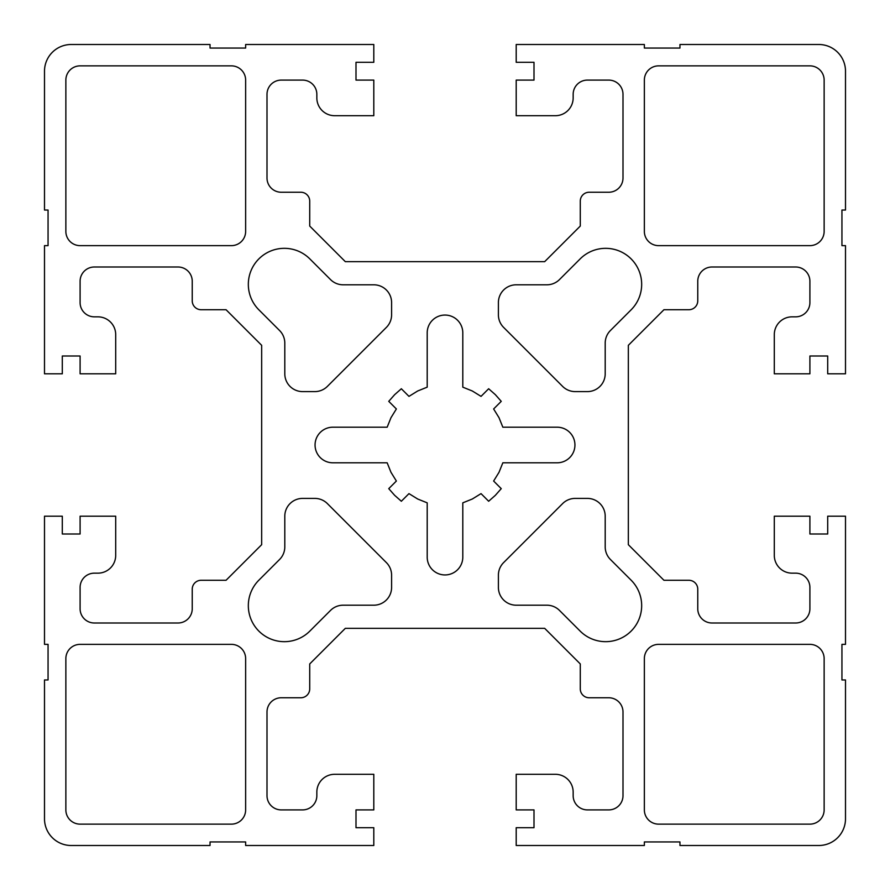 <?xml version="1.0" encoding="UTF-8"?>
<svg xmlns="http://www.w3.org/2000/svg" width="890" height="890" viewBox="0 0 890 890"><rect width="100%" height="100%" fill="white"/><g stroke="black" fill="none" stroke-linecap="round" stroke-linejoin="round"><path stroke-width="0.67" stroke-dasharray="4.45 3.34" d="M557.14 427.2A17.8 17.8 0 0 1 574.94 445A17.8 17.8 0 0 1 557.14 462.8L502.839 462.8L499.012 472.312L493.627 481.034L501.248 488.655L495.341 495.341L488.655 501.248L481.034 493.627L472.312 499.012L462.8 502.839L462.8 557.14A17.8 17.8 0 0 1 445 574.94A17.8 17.8 0 0 1 427.2 557.14L427.2 502.839L417.688 499.012L408.966 493.627L401.346 501.248L394.659 495.341L388.752 488.655L396.373 481.034L390.988 472.312L387.161 462.8L332.86 462.8A17.8 17.8 0 0 1 315.06 445A17.8 17.8 0 0 1 332.86 427.2L387.161 427.2L390.988 417.688L396.373 408.966L388.752 401.346L394.659 394.659L401.346 388.752L408.966 396.373L417.688 390.988L427.2 387.161L427.2 332.86A17.8 17.8 0 0 1 445 315.06A17.8 17.8 0 0 1 462.8 332.86L462.8 387.161L472.312 390.988L481.034 396.373L488.655 388.752L495.341 394.659L501.248 401.346L493.627 408.966L499.012 417.688L502.839 427.2L557.14 427.2M641.668 284.355A36.023 36.023 0 0 0 580.18 258.879L559.476 279.582A17.8 17.8 0 0 1 546.894 284.8L516.2 284.8A17.8 17.8 0 0 0 498.4 302.6L498.4 314.815A17.8 17.8 0 0 0 503.618 327.398L562.602 386.382A17.8 17.8 0 0 0 575.185 391.6L587.4 391.6A17.8 17.8 0 0 0 605.2 373.8L605.2 343.106A17.8 17.8 0 0 1 610.418 330.524L631.121 309.82A36.023 36.023 0 0 0 641.668 284.355M641.668 605.645A36.023 36.023 0 0 0 631.121 580.18L610.418 559.476A17.8 17.8 0 0 1 605.2 546.894L605.2 516.2A17.8 17.8 0 0 0 587.4 498.4L575.185 498.4A17.8 17.8 0 0 0 562.602 503.618L503.618 562.602A17.8 17.8 0 0 0 498.4 575.185L498.4 587.4A17.8 17.8 0 0 0 516.2 605.2L546.894 605.2A17.8 17.8 0 0 1 559.476 610.418L580.18 631.121A36.023 36.023 0 0 0 641.668 605.645M809.9 302.6A14.24 14.24 0 0 1 795.66 316.84L792.1 316.84A17.8 17.8 0 0 0 774.3 334.64L774.3 373.8L809.9 373.8L809.9 356L827.7 356L827.7 373.8L845.5 373.8L845.5 245.64L841.94 245.64L841.94 210.04L845.5 210.04L845.5 71.2A26.7 26.7 0 0 0 818.8 44.5L679.96 44.5L679.96 48.06L644.36 48.06L644.36 44.5L516.2 44.5L516.2 62.3L534 62.3L534 80.1L516.2 80.1L516.2 115.7L555.36 115.7A17.8 17.8 0 0 0 573.16 97.9L573.16 94.34A14.24 14.24 0 0 1 587.4 80.1L608.76 80.1A14.24 14.24 0 0 1 623 94.34L623 178A14.24 14.24 0 0 1 608.76 192.24L589.18 192.24A8.9 8.9 0 0 0 580.28 201.14L580.28 226.06L544.68 261.66L345.32 261.66L309.72 226.06L309.72 201.14A8.9 8.9 0 0 0 300.82 192.24L281.24 192.24A14.24 14.24 0 0 1 267 178L267 94.34A14.24 14.24 0 0 1 281.24 80.1L302.6 80.1A14.24 14.24 0 0 1 316.84 94.34L316.84 97.9A17.8 17.8 0 0 0 334.64 115.7L373.8 115.7L373.8 80.1L356 80.1L356 62.3L373.8 62.3L373.8 44.5L245.64 44.5L245.64 48.06L210.04 48.06L210.04 44.5L71.2 44.5A26.7 26.7 0 0 0 44.5 71.2L44.5 210.04L48.06 210.04L48.06 245.64L44.5 245.64L44.5 373.8L62.3 373.8L62.3 356L80.1 356L80.1 373.8L115.7 373.8L115.7 334.64A17.8 17.8 0 0 0 97.9 316.84L94.34 316.84A14.24 14.24 0 0 1 80.1 302.6L80.1 281.24A14.24 14.24 0 0 1 94.34 267L178 267A14.24 14.24 0 0 1 192.24 281.24L192.24 300.82A8.9 8.9 0 0 0 201.14 309.72L226.06 309.72L261.66 345.32L261.66 544.68L226.06 580.28L201.14 580.28A8.9 8.9 0 0 0 192.24 589.18L192.24 608.76A14.24 14.24 0 0 1 178 623L94.34 623A14.24 14.24 0 0 1 80.1 608.76L80.1 587.4A14.24 14.24 0 0 1 94.34 573.16L97.9 573.16A17.8 17.8 0 0 0 115.7 555.36L115.7 516.2L80.1 516.2L80.1 534L62.3 534L62.3 516.2L44.5 516.2L44.5 644.36L48.06 644.36L48.06 679.96L44.5 679.96L44.5 818.8A26.7 26.7 0 0 0 71.2 845.5L210.04 845.5L210.04 841.94L245.64 841.94L245.64 845.5L373.8 845.5L373.8 827.7L356 827.7L356 809.9L373.8 809.9L373.8 774.3L334.64 774.3A17.8 17.8 0 0 0 316.84 792.1L316.84 795.66A14.24 14.24 0 0 1 302.6 809.9L281.24 809.9A14.24 14.24 0 0 1 267 795.66L267 712A14.24 14.24 0 0 1 281.24 697.76L300.82 697.76A8.9 8.9 0 0 0 309.72 688.86L309.72 663.94L345.32 628.34L544.68 628.34L580.28 663.94L580.28 688.86A8.9 8.9 0 0 0 589.18 697.76L608.76 697.76A14.24 14.24 0 0 1 623 712L623 795.66A14.24 14.24 0 0 1 608.76 809.9L587.4 809.9A14.24 14.24 0 0 1 573.16 795.66L573.16 792.1A17.8 17.8 0 0 0 555.36 774.3L516.2 774.3L516.2 809.9L534 809.9L534 827.7L516.2 827.7L516.2 845.5L644.36 845.5L644.36 841.94L679.96 841.94L679.96 845.5L818.8 845.5A26.7 26.7 0 0 0 845.5 818.8L845.5 679.96L841.94 679.96L841.94 644.36L845.5 644.36L845.5 516.2L827.7 516.2L827.7 534L809.9 534L809.9 516.2L774.3 516.2L774.3 555.36A17.8 17.8 0 0 0 792.1 573.16L795.66 573.16A14.24 14.24 0 0 1 809.9 587.4L809.9 608.76A14.24 14.24 0 0 1 795.66 623L712 623A14.24 14.24 0 0 1 697.76 608.76L697.76 589.18A8.9 8.9 0 0 0 688.86 580.28L663.94 580.28L628.34 544.68L628.34 345.32L663.94 309.72L688.86 309.72A8.9 8.9 0 0 0 697.76 300.82L697.76 281.24A14.24 14.24 0 0 1 712 267L795.66 267A14.24 14.24 0 0 1 809.9 281.24L809.9 302.6M343.106 605.2L373.8 605.2A17.8 17.8 0 0 0 391.6 587.4L391.6 575.185A17.8 17.8 0 0 0 386.382 562.602L327.398 503.618A17.8 17.8 0 0 0 314.815 498.4L302.6 498.4A17.8 17.8 0 0 0 284.8 516.2L284.8 546.894A17.8 17.8 0 0 1 279.582 559.476L258.879 580.18A36.023 36.023 0 0 0 258.879 631.121A36.023 36.023 0 0 0 309.82 631.121L330.524 610.418A17.8 17.8 0 0 1 343.106 605.2M373.8 284.8A17.8 17.8 0 0 1 391.6 302.6L391.6 314.815A17.8 17.8 0 0 1 386.382 327.398L327.398 386.382A17.8 17.8 0 0 1 314.815 391.6L302.6 391.6A17.8 17.8 0 0 1 284.8 373.8L284.8 343.106A17.8 17.8 0 0 0 279.582 330.524L258.879 309.82A36.023 36.023 0 0 1 258.879 258.879A36.023 36.023 0 0 1 309.82 258.879L330.524 279.582A17.8 17.8 0 0 0 343.106 284.8L373.8 284.8M80.1 245.64A14.24 14.24 0 0 1 65.86 231.4L65.86 80.1A14.24 14.24 0 0 1 80.1 65.86L231.4 65.86A14.24 14.24 0 0 1 245.64 80.1L245.64 231.4A14.24 14.24 0 0 1 231.4 245.64L80.1 245.64M809.9 65.86A14.24 14.24 0 0 1 824.14 80.1L824.14 231.4A14.24 14.24 0 0 1 809.9 245.64L658.6 245.64A14.24 14.24 0 0 1 644.36 231.4L644.36 80.1A14.24 14.24 0 0 1 658.6 65.86L809.9 65.86M658.6 824.14A14.24 14.24 0 0 1 644.36 809.9L644.36 658.6A14.24 14.24 0 0 1 658.6 644.36L809.9 644.36A14.24 14.24 0 0 1 824.14 658.6L824.14 809.9A14.24 14.24 0 0 1 809.9 824.14L658.6 824.14M231.4 644.36A14.24 14.24 0 0 1 245.64 658.6L245.64 809.9A14.24 14.24 0 0 1 231.4 824.14L80.1 824.14A14.24 14.24 0 0 1 65.86 809.9L65.86 658.6A14.24 14.24 0 0 1 80.1 644.36L231.4 644.36"/><path stroke-width="1.33" d="M574.94 445A17.8 17.8 0 0 0 557.14 427.2L502.839 427.2L499.012 417.688L493.627 408.966L501.248 401.346L495.341 394.659L488.655 388.752L481.034 396.373L472.312 390.988L462.8 387.161L462.8 332.86A17.8 17.8 0 0 0 445 315.06A17.8 17.8 0 0 0 427.2 332.86L427.2 387.161L417.688 390.988L408.966 396.373L401.346 388.752L394.659 394.659L388.752 401.346L396.373 408.966L390.988 417.688L387.161 427.2L332.86 427.2A17.8 17.8 0 0 0 315.06 445A17.8 17.8 0 0 0 332.86 462.8L387.161 462.8L390.988 472.312L396.373 481.034L388.752 488.655L394.659 495.341L401.346 501.248L408.966 493.627L417.688 499.012L427.2 502.839L427.2 557.14A17.8 17.8 0 0 0 445 574.94A17.8 17.8 0 0 0 462.8 557.14L462.8 502.839L472.312 499.012L481.034 493.627L488.655 501.248L495.341 495.341L501.248 488.655L493.627 481.034L499.012 472.312L502.839 462.8L557.14 462.8A17.8 17.8 0 0 0 574.94 445M641.668 284.355A36.023 36.023 0 0 0 580.18 258.879L559.476 279.582A17.8 17.8 0 0 1 546.894 284.8L516.2 284.8A17.8 17.8 0 0 0 498.4 302.6L498.4 314.815A17.8 17.8 0 0 0 503.618 327.398L562.602 386.382A17.8 17.8 0 0 0 575.185 391.6L587.4 391.6A17.8 17.8 0 0 0 605.2 373.8L605.2 343.106A17.8 17.8 0 0 1 610.418 330.524L631.121 309.82A36.023 36.023 0 0 0 641.668 284.355M641.668 605.645A36.023 36.023 0 0 0 631.121 580.18L610.418 559.476A17.8 17.8 0 0 1 605.2 546.894L605.2 516.2A17.8 17.8 0 0 0 587.4 498.4L575.185 498.4A17.8 17.8 0 0 0 562.602 503.618L503.618 562.602A17.8 17.8 0 0 0 498.4 575.185L498.4 587.4A17.8 17.8 0 0 0 516.2 605.2L546.894 605.2A17.8 17.8 0 0 1 559.476 610.418L580.18 631.121A36.023 36.023 0 0 0 641.668 605.645M795.66 316.84A14.24 14.24 0 0 0 809.9 302.6L809.9 281.24A14.24 14.24 0 0 0 795.66 267L712 267A14.24 14.24 0 0 0 697.76 281.24L697.76 300.82A8.9 8.9 0 0 1 688.86 309.72L663.94 309.72L628.34 345.32L628.34 544.68L663.94 580.28L688.86 580.28A8.9 8.9 0 0 1 697.76 589.18L697.76 608.76A14.24 14.24 0 0 0 712 623L795.66 623A14.24 14.24 0 0 0 809.9 608.76L809.9 587.4A14.24 14.24 0 0 0 795.66 573.16L792.1 573.16A17.8 17.8 0 0 1 774.3 555.36L774.3 516.2L809.9 516.2L809.9 534L827.7 534L827.7 516.2L845.5 516.2L845.5 644.36L841.94 644.36L841.94 679.96L845.5 679.96L845.5 818.8A26.7 26.7 0 0 1 818.8 845.5L679.96 845.5L679.96 841.94L644.36 841.94L644.36 845.5L516.2 845.5L516.2 827.7L534 827.7L534 809.9L516.2 809.9L516.2 774.3L555.36 774.3A17.8 17.8 0 0 1 573.16 792.1L573.16 795.66A14.24 14.24 0 0 0 587.4 809.9L608.76 809.9A14.24 14.24 0 0 0 623 795.66L623 712A14.24 14.24 0 0 0 608.76 697.76L589.18 697.76A8.9 8.9 0 0 1 580.28 688.86L580.28 663.94L544.68 628.34L345.32 628.34L309.72 663.94L309.72 688.86A8.9 8.9 0 0 1 300.82 697.76L281.24 697.76A14.24 14.24 0 0 0 267 712L267 795.66A14.24 14.24 0 0 0 281.24 809.9L302.6 809.9A14.24 14.24 0 0 0 316.84 795.66L316.84 792.1A17.8 17.8 0 0 1 334.64 774.3L373.8 774.3L373.8 809.9L356 809.9L356 827.7L373.8 827.7L373.8 845.5L245.64 845.5L245.64 841.94L210.04 841.94L210.04 845.5L71.2 845.5A26.7 26.7 0 0 1 44.5 818.8L44.5 679.96L48.06 679.96L48.06 644.36L44.5 644.36L44.5 516.2L62.3 516.2L62.3 534L80.1 534L80.1 516.2L115.7 516.2L115.7 555.36A17.8 17.8 0 0 1 97.9 573.16L94.34 573.16A14.24 14.24 0 0 0 80.1 587.4L80.1 608.76A14.24 14.24 0 0 0 94.34 623L178 623A14.24 14.24 0 0 0 192.24 608.76L192.24 589.18A8.9 8.9 0 0 1 201.14 580.28L226.06 580.28L261.66 544.68L261.66 345.32L226.06 309.72L201.14 309.72A8.9 8.9 0 0 1 192.24 300.82L192.24 281.24A14.24 14.24 0 0 0 178 267L94.34 267A14.24 14.24 0 0 0 80.1 281.24L80.1 302.6A14.24 14.24 0 0 0 94.34 316.84L97.9 316.84A17.8 17.8 0 0 1 115.7 334.64L115.7 373.8L80.1 373.8L80.1 356L62.3 356L62.3 373.8L44.5 373.8L44.5 245.64L48.06 245.64L48.06 210.04L44.5 210.04L44.5 71.2A26.7 26.7 0 0 1 71.2 44.5L210.04 44.5L210.04 48.06L245.64 48.06L245.64 44.5L373.8 44.5L373.8 62.3L356 62.3L356 80.1L373.8 80.1L373.8 115.7L334.64 115.7A17.8 17.8 0 0 1 316.84 97.9L316.84 94.34A14.24 14.24 0 0 0 302.6 80.1L281.24 80.1A14.24 14.24 0 0 0 267 94.34L267 178A14.24 14.24 0 0 0 281.24 192.24L300.82 192.24A8.9 8.9 0 0 1 309.72 201.14L309.72 226.06L345.32 261.66L544.68 261.66L580.28 226.06L580.28 201.14A8.9 8.9 0 0 1 589.18 192.24L608.76 192.24A14.24 14.24 0 0 0 623 178L623 94.34A14.24 14.24 0 0 0 608.76 80.1L587.4 80.1A14.24 14.24 0 0 0 573.16 94.34L573.16 97.9A17.8 17.8 0 0 1 555.36 115.7L516.2 115.7L516.2 80.1L534 80.1L534 62.3L516.2 62.3L516.2 44.5L644.36 44.5L644.36 48.06L679.96 48.06L679.96 44.5L818.8 44.5A26.7 26.7 0 0 1 845.5 71.2L845.5 210.04L841.94 210.04L841.94 245.64L845.5 245.64L845.5 373.8L827.7 373.8L827.7 356L809.9 356L809.9 373.8L774.3 373.8L774.3 334.64A17.8 17.8 0 0 1 792.1 316.84L795.66 316.84M373.8 605.2L343.106 605.2A17.8 17.8 0 0 0 330.524 610.418L309.82 631.121A36.023 36.023 0 0 1 258.879 631.121A36.023 36.023 0 0 1 258.879 580.18L279.582 559.476A17.8 17.8 0 0 0 284.8 546.894L284.8 516.2A17.8 17.8 0 0 1 302.6 498.4L314.815 498.4A17.8 17.8 0 0 1 327.398 503.618L386.382 562.602A17.8 17.8 0 0 1 391.6 575.185L391.6 587.4A17.8 17.8 0 0 1 373.8 605.2M391.6 302.6A17.8 17.8 0 0 0 373.8 284.8L343.106 284.8A17.8 17.8 0 0 1 330.524 279.582L309.82 258.879A36.023 36.023 0 0 0 258.879 258.879A36.023 36.023 0 0 0 258.879 309.82L279.582 330.524A17.8 17.8 0 0 1 284.8 343.106L284.8 373.8A17.8 17.8 0 0 0 302.6 391.6L314.815 391.6A17.8 17.8 0 0 0 327.398 386.382L386.382 327.398A17.8 17.8 0 0 0 391.6 314.815L391.6 302.6M65.86 231.4A14.24 14.24 0 0 0 80.1 245.64L231.4 245.64A14.24 14.24 0 0 0 245.64 231.4L245.64 80.1A14.24 14.24 0 0 0 231.4 65.86L80.1 65.86A14.24 14.24 0 0 0 65.86 80.1L65.86 231.4M824.14 80.1A14.24 14.24 0 0 0 809.9 65.86L658.6 65.86A14.24 14.24 0 0 0 644.36 80.1L644.36 231.4A14.24 14.24 0 0 0 658.6 245.64L809.9 245.64A14.24 14.24 0 0 0 824.14 231.4L824.14 80.1M644.36 809.9A14.24 14.24 0 0 0 658.6 824.14L809.9 824.14A14.24 14.24 0 0 0 824.14 809.9L824.14 658.6A14.24 14.24 0 0 0 809.9 644.36L658.6 644.36A14.24 14.24 0 0 0 644.36 658.6L644.36 809.9M245.64 658.6A14.24 14.24 0 0 0 231.4 644.36L80.1 644.36A14.24 14.24 0 0 0 65.86 658.6L65.86 809.9A14.24 14.24 0 0 0 80.1 824.14L231.4 824.14A14.24 14.24 0 0 0 245.64 809.9L245.64 658.6"/></g></svg>
